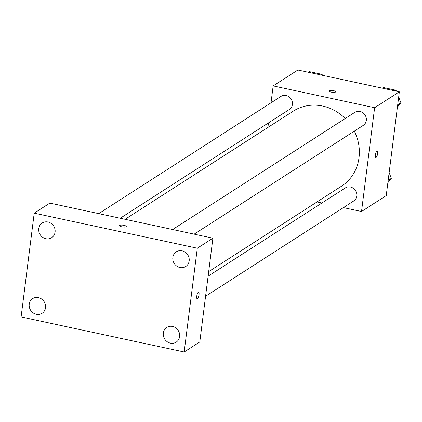 <?xml version="1.0" encoding="UTF-8"?>
<svg xmlns="http://www.w3.org/2000/svg" width="422" height="422" viewBox="0 0 422 422"><rect width="100%" height="100%" fill="white"/><g stroke="black" fill="none" stroke-linecap="round" stroke-linejoin="round"><path stroke-width="0.63" d="M271.019 102.81L273.155 85.898L297.869 70.005L399.344 91.822L386.236 195.602L361.517 211.501L343.413 207.608M273.155 85.898L374.625 107.721L399.344 91.822M335.516 92.054A3.392 0.913 -172.8 0 1 331.713 92.202A3.392 0.913 -172.8 0 1 328.981 90.946A3.392 0.913 -172.8 0 1 332.462 90.466A3.392 0.913 -172.8 0 1 335.712 91.796A3.392 0.913 -172.8 0 1 335.516 92.054M208.679 271.626L341.467 186.218A44.605 40.908 -122.7 0 0 359.011 157.659A44.605 40.908 -122.7 0 0 354.327 131.121M345.243 118.513A44.605 40.908 -122.7 0 0 293.206 111.181L125.112 219.298M267.901 127.46L268.482 122.886M321.917 202.987L317.027 201.932M374.625 107.721L361.517 211.501M120.223 218.248L289.344 109.472A7.76 7.116 -122.7 0 0 292.393 104.503A7.76 7.116 -122.7 0 0 288.928 96.791A7.76 7.116 -122.7 0 0 280.947 96.422L98.727 213.627M194.152 234.147L363.273 125.366A7.76 7.116 -122.7 0 0 366.322 120.402A7.76 7.116 -122.7 0 0 362.857 112.69A7.76 7.116 -122.7 0 0 354.881 112.315L172.656 229.521M208.099 276.194L345.328 187.927A7.76 7.116 57.3 0 1 355.509 190.607A7.76 7.116 57.3 0 1 353.72 200.977L205.567 296.27M375.39 154.9A3.392 0.997 -77.9 0 1 377.242 150.854A3.392 0.997 -77.9 0 1 377.505 154.378A3.392 0.997 -77.9 0 1 375.812 157.49A3.392 0.997 -77.9 0 1 375.39 154.9M377.242 150.854A3.392 0.997 -77.9 0 1 377.5 154.378A3.392 0.997 -77.9 0 1 375.812 157.49M328.981 90.946A3.392 0.913 -172.8 0 1 332.462 90.466A3.392 0.913 -172.8 0 1 335.712 91.796M49.822 203.109L212.904 238.177L199.791 341.957L184.182 351.995L21.1 316.933L34.208 213.152L49.822 203.109M34.208 213.152L197.296 248.215L212.904 238.177M197.296 248.215L184.182 351.995M196.752 296.239A3.392 0.997 -77.9 0 1 198.604 292.188A3.392 0.997 -77.9 0 1 198.867 295.716A3.392 0.997 -77.9 0 1 197.179 298.823A3.392 0.997 -77.9 0 1 196.752 296.239M121.768 226.814A3.392 0.913 -172.8 0 1 119.542 225.654A3.392 0.913 -172.8 0 1 123.024 225.174A3.392 0.913 -172.8 0 1 126.273 226.508A3.392 0.913 -172.8 0 1 121.768 226.814M36.324 314.311A8.735 8.013 -122.7 0 0 42.1 313.314A8.735 8.013 -122.7 0 0 45.539 307.717A8.735 8.013 -122.7 0 0 41.636 299.034A8.735 8.013 -122.7 0 0 32.652 298.618A8.735 8.013 -122.7 0 0 29.387 307.348A8.735 8.013 -122.7 0 0 36.324 314.311M170.409 343.144A8.735 8.013 -122.7 0 0 176.19 342.142A8.735 8.013 -122.7 0 0 179.63 336.55A8.735 8.013 -122.7 0 0 175.726 327.868A8.735 8.013 -122.7 0 0 166.743 327.451A8.735 8.013 -122.7 0 0 163.478 336.181A8.735 8.013 -122.7 0 0 170.409 343.144M179.962 267.532A8.735 8.013 -122.7 0 0 185.743 266.53A8.735 8.013 -122.7 0 0 189.177 260.938A8.735 8.013 -122.7 0 0 185.274 252.256A8.735 8.013 -122.7 0 0 176.29 251.839A8.735 8.013 -122.7 0 0 173.025 260.569A8.735 8.013 -122.7 0 0 179.962 267.532M45.871 238.699A8.735 8.013 -122.7 0 0 51.653 237.697A8.735 8.013 -122.7 0 0 55.087 232.105A8.735 8.013 -122.7 0 0 51.183 223.423A8.735 8.013 -122.7 0 0 42.2 223.006A8.735 8.013 -122.7 0 0 38.935 231.736A8.735 8.013 -122.7 0 0 45.871 238.699M119.537 225.659A3.392 0.913 -172.8 0 1 123.018 225.179A3.392 0.913 -172.8 0 1 126.273 226.508M198.604 292.188A3.392 0.997 -77.9 0 1 198.867 295.716A3.392 0.997 -77.9 0 1 197.179 298.823M389.131 172.656L391.347 178.327L387.855 182.773M388.156 180.379L391.347 178.327M382.469 88.193L383.471 87.549L396.026 90.245L396.395 91.189M398.684 97.044L400.9 102.715L397.408 107.156M395.024 90.894L396.026 90.245M397.709 104.767L400.9 102.715M308.54 72.294L309.542 71.65L322.097 74.351L322.466 75.29M321.095 74.995L322.097 74.351"/></g></svg>
